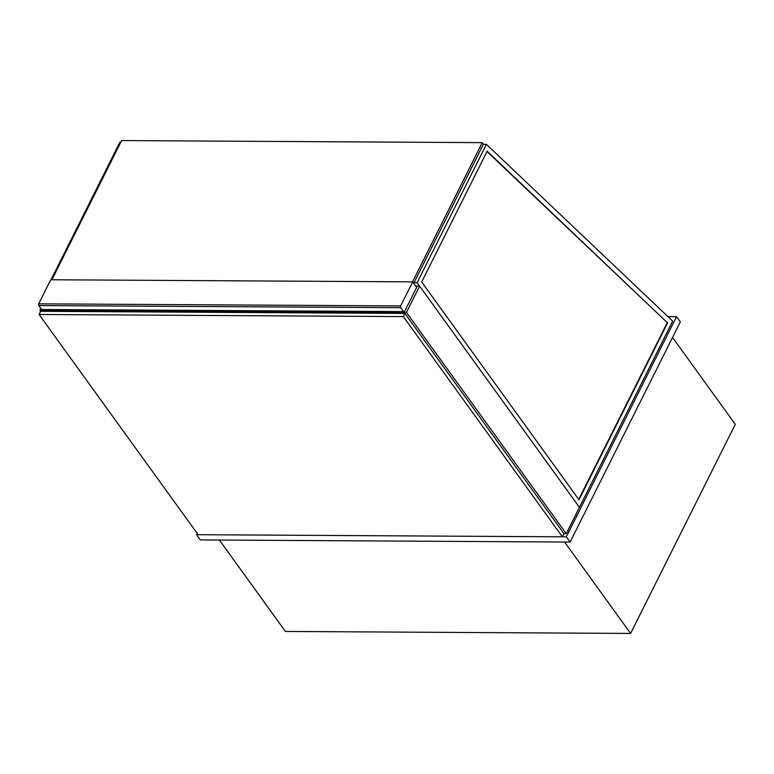 <?xml version="1.0" encoding="UTF-8"?>
<svg xmlns="http://www.w3.org/2000/svg" width="774" height="774" viewBox="0 0 774 774"><rect width="100%" height="100%" fill="white"/><g stroke="black" fill="none" stroke-linecap="round" stroke-linejoin="round"><path stroke-width="1.16" d="M40.838 308.4L39.9 310.277L40.654 311.322L39.068 314.496L403.312 316.595L404.899 313.431L40.654 311.322M415.754 286.08L419.614 286.099L406.447 312.396L39.9 310.277M419.614 286.099L579.416 507.347L566.249 533.644L406.447 312.396M566.249 533.644L563.946 533.634L404.899 313.431M197.138 533.344L196.47 534.689L200.253 539.933L570.09 542.061L680.346 321.887L676.563 316.643L667.875 316.595M570.09 542.061L566.307 536.827L676.563 316.643M196.47 534.689L566.307 536.827M219.39 540.039L285.413 631.449L630.597 633.442L564.575 542.032M672.548 337.474L735.3 424.355L630.597 633.442M412.697 281.852L416.673 287.357L404.618 311.429A1.238 0.745 -89.7 0 1 404.047 311.874A1.238 0.745 -89.7 0 1 403.573 311.593L400.738 307.665A1.238 0.745 -89.7 0 1 400.642 305.923L412.697 281.852L50.755 279.762L38.7 303.834A1.238 0.745 90.3 0 0 38.797 305.575L400.738 307.665M403.573 311.593L41.632 309.503A1.238 0.745 90.3 0 0 42.106 309.784L404.047 311.874M41.632 309.503L38.797 305.575M51.016 279.762L119.883 142.232L120.763 142.242M487.001 151.53L667.256 322.632L578.72 499.424M667.749 322.642L579.02 499.82L421.675 281.978L487.156 151.211L667.256 322.632M486.43 144.351L417.147 282.694L579.416 507.347L672.664 321.133L486.43 144.351L483.305 144.332M417.147 282.694L414.032 282.674M413.732 283.274L483.373 144.216L482.231 142.639L412.523 281.852M51.897 279.762L121.605 140.558L482.231 142.639M563.946 533.634L562.359 536.798L198.115 534.699L39.068 314.496M562.359 536.798L403.312 316.595M400.642 305.923L38.7 303.834"/></g></svg>
